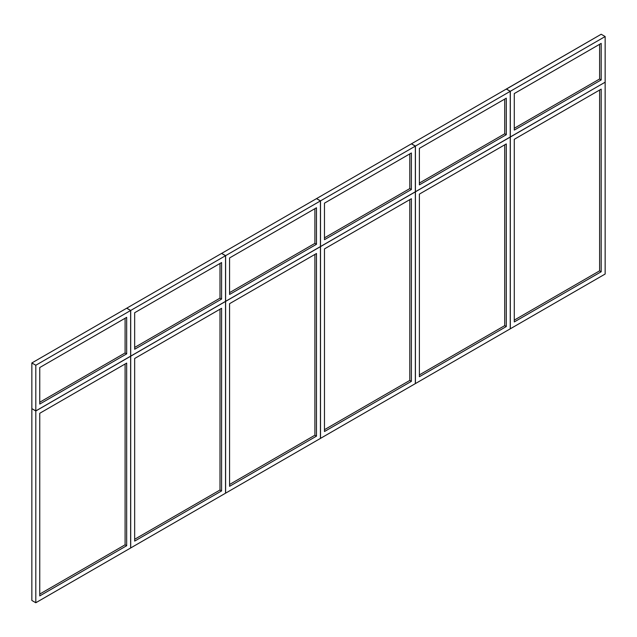 <?xml version="1.0" encoding="UTF-8"?>
<svg xmlns="http://www.w3.org/2000/svg" width="637" height="637" viewBox="0 0 637 637"><rect width="100%" height="100%" fill="white"/><g stroke="black" fill="none" stroke-linecap="round" stroke-linejoin="round"><path stroke-width="0.96" d="M601.193 34.255L605.15 36.54L510.325 91.282L510.325 136.939L605.15 82.197L605.15 36.54L510.325 91.282L510.325 136.939L605.15 82.197L605.15 36.54L601.193 34.255L506.367 89.005L510.325 91.282L506.367 89.092L601.193 34.255M601.193 43.388L514.282 93.567L514.282 130.091L601.193 79.912L601.193 43.388L514.282 93.567L514.282 130.091L601.193 79.912L601.193 43.388M514.282 128.268L599.616 78.996L601.193 79.912L599.616 78.996L599.616 44.303M605.07 82.237L510.325 137.035L510.325 328.78L605.15 274.037L605.15 82.284M415.42 146.08L411.47 143.795L506.296 89.053L510.245 91.33L415.42 146.08L415.42 191.729L510.325 137.035M601.193 89.132L514.282 139.312L514.282 321.932L601.193 271.752L601.193 89.132M514.282 320.108L599.616 270.836L601.193 271.752M599.616 270.836L599.616 90.048M510.245 136.987L510.245 91.33M506.296 98.178L419.377 148.357L419.377 184.881L506.296 134.702L506.296 98.178M419.377 183.058L504.711 133.794L506.296 134.702M504.711 133.794L504.711 99.093M510.165 137.035L415.42 191.825L415.42 383.578L510.245 328.827L510.245 137.074M320.515 200.87L316.565 198.585L411.391 143.843L415.34 146.128L320.515 200.87L320.515 246.527L415.42 191.825M506.296 143.922L419.377 194.11L419.377 376.722L506.296 326.542L506.296 143.922M419.377 374.898L504.711 325.634L506.296 326.542M504.711 325.634L504.711 144.838M415.34 191.777L415.34 146.128M411.391 152.976L324.472 203.155L324.472 239.679L411.391 189.5L411.391 152.976M324.472 237.848L409.806 188.584L411.391 189.5M409.806 188.584L409.806 153.883M415.26 191.825L320.515 246.615L320.515 438.367L415.34 383.617L415.34 191.872M225.609 255.66L221.66 253.383L316.485 198.633L320.435 200.918L225.609 255.66L225.609 301.317L320.515 246.615M411.391 198.72L324.472 248.9L324.472 431.52L411.391 381.34L411.391 198.72M324.472 429.688L409.806 380.424L411.391 381.34M409.806 380.424L409.806 199.628M320.435 246.575L320.435 200.918M316.485 207.766L229.567 257.945L229.567 294.469L316.485 244.29L316.485 207.766M229.567 292.646L314.901 243.374L316.485 244.29M314.901 243.374L314.901 208.681M320.355 246.615L225.609 301.412L225.609 493.157L320.435 438.415L320.435 246.662M130.704 310.458L126.755 308.173L221.58 253.422L225.53 255.708L130.704 310.458L130.704 356.107L225.609 301.412M316.485 253.51L229.567 303.69L229.567 486.31L316.485 436.13L316.485 253.51M229.567 484.486L314.901 435.214L316.485 436.13M314.901 435.214L314.901 254.426M225.53 301.365L225.53 255.708M221.58 262.555L134.662 312.735L134.662 349.259L221.58 299.079L221.58 262.555M134.662 347.436L219.996 298.164L221.58 299.079M219.996 298.164L219.996 263.471M225.45 301.412L130.704 356.202L130.704 547.947L225.53 493.205L225.53 301.452M35.807 365.248L31.85 362.963L126.675 308.22L130.633 310.498L35.807 365.248L35.807 410.905L130.704 356.202M221.58 308.3L134.662 358.488L134.662 541.1L221.58 490.92L221.58 308.3M134.662 539.276L219.996 490.012L221.58 490.92M219.996 490.012L219.996 309.216M130.633 356.155L130.633 310.498M31.85 362.963L31.85 408.62L35.807 410.905M126.675 317.345L39.757 367.533L39.757 404.057L126.675 353.869L126.675 317.345M39.757 402.226L125.091 352.962L126.675 353.869M125.091 352.962L125.091 318.261M130.553 356.202L35.807 410.992L35.807 602.745L130.633 547.995L130.633 356.25M31.93 408.667L35.807 410.992M31.85 408.715L31.85 600.46L35.807 602.745M126.675 363.098L39.757 413.278L39.757 595.898L126.675 545.718L126.675 363.098M39.757 594.066L125.091 544.802L126.675 545.718M125.091 544.802L125.091 364.006"/></g></svg>
